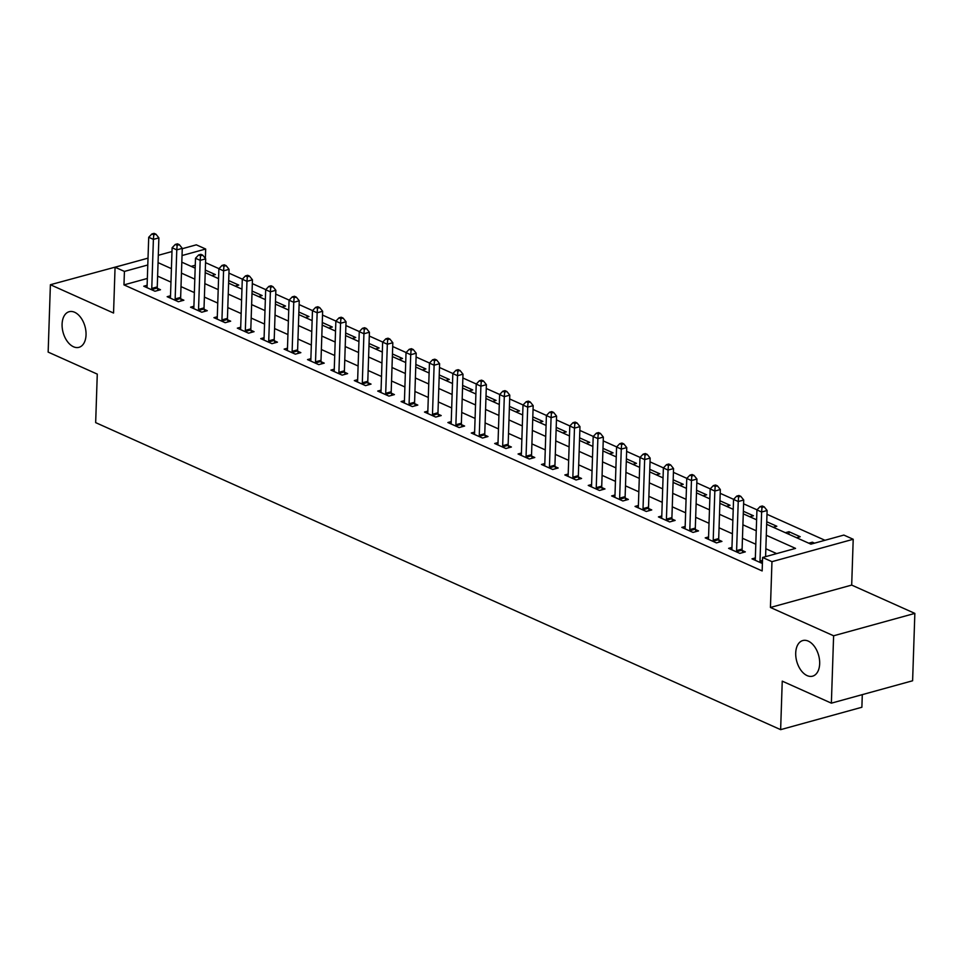 <?xml version="1.0" encoding="UTF-8"?>
<svg xmlns="http://www.w3.org/2000/svg" width="963" height="963" viewBox="0 0 963 963"><rect width="100%" height="100%" fill="white"/><g stroke="black" fill="none" stroke-linecap="round" stroke-linejoin="round"><path stroke-width="1.44" d="M795.715 652.986A18.478 11.351 74.6 0 1 802.781 640.551A18.478 11.351 74.6 0 1 819.669 663.724A18.478 11.351 74.6 0 1 812.591 676.17A18.478 11.351 74.6 0 1 795.715 652.986M62.089 324.158A18.478 11.351 74.6 0 1 69.155 311.711A18.478 11.351 74.6 0 1 86.044 334.895A18.478 11.351 74.6 0 1 78.978 347.33A18.478 11.351 74.6 0 1 62.089 324.158M766.656 524.317L810.906 544.155L843.853 535.079L853.206 539.268L771.965 561.67L762.6 557.469L795.546 548.392L766.295 535.284M851.689 585.083L770.436 607.472L833.609 635.785L831.37 703.159L912.611 680.769L914.85 613.395L851.689 585.083L853.206 539.268M862.294 694.636L861.885 707.251L780.632 729.653L95.662 422.625L97.275 374.113L48.15 352.097L50.389 284.723L113.55 313.035L115.066 267.22L148.025 258.144M132.087 262.538L50.389 284.723M182.26 248.707L196.32 244.831L205.673 249.02L182.031 255.544M205.36 258.457L205.673 249.02M824.954 540.279L766.993 514.302M757.026 509.836L743.592 503.818M733.625 499.352L720.204 493.333M710.237 488.867L696.803 482.836M686.848 478.37L673.414 472.351M663.447 467.886L650.025 461.867M640.058 457.401L626.624 451.382M616.669 446.916L603.235 440.898M593.268 436.432L579.834 430.413M569.879 425.947L556.445 419.928M546.478 415.462L533.057 409.444M523.09 404.978L509.656 398.959M499.701 394.493L486.267 388.474M476.3 384.008L462.866 377.99M452.911 373.524L439.477 367.493M429.51 363.027L416.088 357.008M406.121 352.542L392.687 346.524M382.732 342.058L369.298 336.039M359.331 331.573L345.91 325.554M335.943 321.088L322.509 315.07M312.542 310.604L299.12 304.585M289.153 300.119L275.719 294.1M265.764 289.634L252.33 283.616M242.363 279.15L228.941 273.131M218.974 268.665L205.54 262.646M833.609 635.785L914.85 613.395M195.272 265.246L191.18 266.366M211.764 275.599L215.387 274.599L205.3 270.085M235.153 286.083L238.776 285.084L228.688 280.57M258.553 296.568L262.165 295.569L252.077 291.055M281.942 307.053L285.566 306.053L275.478 301.539M305.343 317.537L308.954 316.55L298.867 312.024M328.732 328.022L332.343 327.035L322.268 322.509M352.121 338.519L355.744 337.519L345.657 332.993M375.522 349.003L379.133 348.004L369.046 343.478M398.911 359.488L402.534 358.489L392.447 353.963M422.312 369.973L425.923 368.973L415.835 364.447M445.7 380.457L449.312 379.458L439.236 374.944M469.089 390.942L472.713 389.943L462.625 385.429M492.49 401.427L496.101 400.427L486.014 395.913M515.879 411.911L519.502 410.912L509.415 406.398M539.28 422.396L542.891 421.397L532.804 416.883M562.669 432.881L566.28 431.893L556.205 427.367M586.058 443.365L589.681 442.378L579.594 437.852M609.459 453.85L613.07 452.863L602.982 448.337M632.847 464.347L636.471 463.347L626.383 458.821M656.248 474.831L659.86 473.832L649.772 469.306M679.637 485.316L683.249 484.317L673.173 479.791M703.026 495.801L706.649 494.801L696.562 490.287M726.427 506.285L730.038 505.286L719.951 500.772M749.816 516.77L753.439 515.771L743.352 511.257M773.217 527.255L776.828 526.255L766.741 521.741M785.375 532.708L788.998 531.708L800.217 536.74L796.606 537.739M808.776 543.192L812.387 542.193L814.529 543.156M147.351 278.451L123.974 284.892L762.154 570.939L762.6 557.469M776.647 553.593L765.85 548.754M755.811 544.251L742.449 538.269M732.41 533.767L719.06 527.784M709.021 523.282L695.659 517.3M685.632 512.798L672.27 506.815M662.231 502.313L648.881 496.33M638.842 491.828L625.481 485.846M615.441 481.344L602.092 475.361M592.052 470.859L578.703 464.864M568.664 460.374L555.302 454.38M545.263 449.89L531.913 443.895M521.874 439.393L508.512 433.41M498.473 428.908L485.123 422.926M475.084 418.424L461.734 412.441M451.695 407.939L438.334 401.956M428.294 397.454L414.945 391.472M404.905 386.97L391.544 380.987M381.504 376.485L368.155 370.502M358.116 366L344.766 360.018M334.727 355.516L321.365 349.521M311.326 345.031L297.976 339.036M287.937 334.546L274.575 328.552M264.536 324.05L251.187 318.067M241.147 313.565L227.798 307.582M217.758 303.08L204.397 297.098M194.357 292.596L181.008 286.613M170.969 282.111L157.607 276.128M147.122 285.289L143.764 286.216L154.995 291.247L160.484 289.731L157.438 288.37M170.511 295.773L167.165 296.7L178.384 301.732L183.873 300.215L180.839 298.855M193.912 306.258L190.554 307.185L201.785 312.217L207.274 310.7L204.228 309.34M217.301 316.743L213.942 317.67L225.173 322.701L230.663 321.185L227.617 319.824M240.69 327.227L237.343 328.154L248.574 333.186L254.063 331.669L251.018 330.309M264.091 337.712L260.732 338.639L271.963 343.671L277.452 342.166L274.407 340.794M287.48 348.197L284.133 349.124L295.352 354.155L300.841 352.651L297.796 351.278M310.88 358.693L307.522 359.608L318.753 364.64L324.242 363.135L321.197 361.763M334.269 369.178L330.911 370.093L342.142 375.137L347.631 373.62L344.585 372.248M357.658 379.663L354.312 380.59L365.543 385.621L371.032 384.105L367.986 382.744M381.059 390.147L377.701 391.074L388.932 396.106L394.421 394.589L391.375 393.229M404.448 400.632L401.09 401.559L412.32 406.591L417.81 405.074L414.764 403.714M427.849 411.117L424.49 412.044L435.721 417.075L441.21 415.559L438.165 414.198M451.238 421.601L447.879 422.528L459.11 427.56L464.599 426.043L461.554 424.683M474.627 432.086L471.28 433.013L482.511 438.045L488 436.528L484.955 435.168M498.027 442.571L494.669 443.498L505.9 448.529L511.389 447.013L508.344 445.652M521.416 453.055L518.058 453.982L529.289 459.014L534.778 457.509L531.732 456.137M544.817 463.54L541.459 464.467L552.69 469.499L558.179 467.994L555.133 466.622M568.206 474.037L564.848 474.952L576.079 479.983L581.568 478.479L578.522 477.106M591.595 484.521L588.249 485.436L599.468 490.48L604.969 488.963L601.923 487.591M614.996 495.006L611.637 495.933L622.868 500.965L628.358 499.448L625.312 498.088M638.385 505.491L635.026 506.418L646.257 511.449L651.746 509.933L648.701 508.572M661.774 515.975L658.427 516.902L669.658 521.934L675.147 520.417L672.102 519.057M685.175 526.46L681.816 527.387L693.047 532.419L698.536 530.902L695.491 529.542M708.563 536.945L705.217 537.872L716.436 542.903L721.925 541.387L718.892 540.026M731.964 547.429L728.606 548.356L739.837 553.388L745.326 551.871L742.28 550.511M755.353 557.914L751.995 558.841L762.407 563.499M770.436 607.472L771.965 561.67M123.974 284.892L124.42 271.422L115.066 267.22M831.37 703.159L782.245 681.142L780.632 729.653M181.814 262.177L195.176 268.159M205.215 272.661L218.565 278.644M228.604 283.146L241.954 289.129M251.993 293.631L265.355 299.613M275.394 304.115L288.744 310.098M298.783 314.6L312.144 320.595M322.184 325.085L335.533 331.079M345.573 335.569L358.922 341.564M368.961 346.066L382.323 352.049M392.362 356.551L405.712 362.533M415.751 367.035L429.113 373.018M439.14 377.52L452.502 383.503M462.541 388.005L475.891 393.987M485.93 398.489L499.291 404.472M509.331 408.974L522.68 414.957M532.72 419.459L546.081 425.441M556.108 429.943L569.47 435.938M579.509 440.428L592.859 446.423M602.898 450.913L616.26 456.907M626.299 461.409L639.649 467.392M649.688 471.894L663.038 477.877M673.077 482.379L686.438 488.361M696.478 492.863L709.827 498.846M719.867 503.348L733.228 509.331M743.267 513.833L756.617 519.815M158.305 255.303L171.98 251.536M147.796 264.981L124.42 271.422M756.256 530.782L742.894 524.799M732.855 520.297L719.505 514.314M709.466 509.812L696.117 503.83M686.077 499.328L672.716 493.333M662.676 488.843L649.327 482.848M639.288 478.358L625.926 472.364M615.887 467.862L602.537 461.879M592.498 457.377L579.148 451.394M569.109 446.892L555.747 440.91M545.708 436.408L532.358 430.425M522.319 425.923L508.958 419.94M498.93 415.438L485.569 409.456M475.529 404.954L462.18 398.971M452.141 394.469L438.779 388.486M428.74 383.984L415.39 377.99M405.351 373.5L391.989 367.505M381.962 363.015L368.6 357.02M358.561 352.518L345.211 346.536M335.172 342.034L321.811 336.051M311.771 331.549L298.422 325.566M288.382 321.064L275.033 315.082M264.994 310.58L251.632 304.597M241.593 300.095L228.243 294.112M218.204 289.61L204.842 283.628M194.803 279.126L181.453 273.143M171.414 268.641L158.064 262.646M812.339 543.758L812.387 542.193M788.902 534.296L788.998 531.708M151.769 288.431L157.258 286.914L158.883 237.873L153.394 239.378L151.769 288.431A2.889 1.77 -105.4 0 0 151.865 289.502L151.949 289.875M153.755 234.791L155.946 234.19L154.08 233.347L151.877 233.961L153.755 234.791L153.394 239.378L148.711 237.283L147.086 286.336A2.889 1.77 -105.4 0 1 146.918 287.275L146.809 287.576M157.258 286.914A2.889 1.77 -105.4 0 0 157.354 287.985L157.896 290.441M158.883 237.873L155.946 234.19M151.877 233.961L148.711 237.283M175.158 298.915L180.647 297.398L182.272 248.358L176.783 249.874L175.158 298.915A2.889 1.77 -105.4 0 0 175.254 299.987L175.338 300.372M177.144 245.288L179.335 244.674L177.469 243.844L175.278 244.446L177.144 245.288L176.783 249.874L172.112 247.768L170.475 296.821A2.889 1.77 -105.4 0 1 170.307 297.76L170.198 298.061M180.647 297.398A2.889 1.77 -105.4 0 0 180.755 298.47L181.285 300.938M182.272 248.358L179.335 244.674M175.278 244.446L172.112 247.768M198.547 309.4L204.036 307.883L205.673 258.842L200.184 260.359L198.547 309.4A2.889 1.77 -105.4 0 0 198.655 310.471L198.739 310.856M200.533 255.773L202.736 255.159L200.858 254.328L198.667 254.93L200.533 255.773L200.184 260.359L195.501 258.253L193.876 307.305A2.889 1.77 -105.4 0 1 193.707 308.244L193.599 308.545M204.036 307.883A2.889 1.77 -105.4 0 0 204.144 308.954L204.686 311.422M205.673 258.842L202.736 255.159M198.667 254.93L195.501 258.253M221.947 319.885L227.437 318.38L229.062 269.327L223.572 270.844L221.947 319.885A2.889 1.77 -105.4 0 0 222.044 320.956L222.128 321.341M223.934 266.257L226.124 265.644L224.259 264.813L222.056 265.415L223.934 266.257L223.572 270.844L218.89 268.749L217.265 317.79A2.889 1.77 -105.4 0 1 217.096 318.741L216.988 319.03M227.437 318.38A2.889 1.77 -105.4 0 0 227.533 319.439L228.075 321.907M229.062 269.327L226.124 265.644M222.056 265.415L218.89 268.749M245.336 330.369L250.825 328.865L252.45 279.812L246.961 281.328L245.336 330.369A2.889 1.77 -105.4 0 0 245.445 331.441L245.529 331.826M247.322 276.742L249.525 276.14L247.647 275.298L245.457 275.899L247.322 276.742L246.961 281.328L242.291 279.234L240.666 328.275A2.889 1.77 -105.4 0 1 240.497 329.226L240.389 329.515M250.825 328.865A2.889 1.77 -105.4 0 0 250.934 329.924L251.463 332.391M252.45 279.812L249.525 276.14M245.457 275.899L242.291 279.234M268.737 340.854L274.226 339.349L275.851 290.296L270.362 291.813L268.737 340.854A2.889 1.77 -105.4 0 0 268.833 341.925L268.918 342.31M270.723 287.227L272.914 286.625L271.048 285.782L268.846 286.384L270.723 287.227L270.362 291.813L265.68 289.719L264.055 338.759A2.889 1.77 -105.4 0 1 263.886 339.71L263.778 340.011M274.226 339.349A2.889 1.77 -105.4 0 0 274.323 340.408L274.864 342.876M275.851 290.296L272.914 286.625M268.846 286.384L265.68 289.719M292.126 351.339L297.615 349.834L299.24 300.781L293.751 302.298L292.126 351.339A2.889 1.77 -105.4 0 0 292.222 352.41L292.307 352.795M294.112 297.711L296.303 297.11L294.437 296.267L292.246 296.869L294.112 297.711L293.751 302.298L289.069 300.203L287.443 349.244A2.889 1.77 -105.4 0 1 287.275 350.195L287.167 350.496M297.615 349.834A2.889 1.77 -105.4 0 0 297.723 350.893L298.253 353.361M299.24 300.781L296.303 297.11M292.246 296.869L289.069 300.203M315.515 361.835L321.004 360.318L322.641 311.266L317.152 312.782L315.515 361.835A2.889 1.77 -105.4 0 0 315.623 362.895L315.708 363.28M317.501 308.196L319.704 307.594L317.826 306.752L315.635 307.353L317.501 308.196L317.152 312.782L312.469 310.688L310.844 359.729A2.889 1.77 -105.4 0 1 310.676 360.68L310.568 360.981M321.004 360.318A2.889 1.77 -105.4 0 0 321.112 361.378L321.654 363.845M322.641 311.266L319.704 307.594M315.635 307.353L312.469 310.688M338.916 372.32L344.405 370.803L346.03 321.75L340.541 323.267L338.916 372.32A2.889 1.77 -105.4 0 0 339.012 373.379L339.096 373.764M340.902 318.681L343.093 318.079L341.227 317.236L339.024 317.838L340.902 318.681L340.541 323.267L335.858 321.173L334.233 370.213A2.889 1.77 -105.4 0 1 334.065 371.164L333.956 371.465M344.405 370.803A2.889 1.77 -105.4 0 0 344.501 371.874L345.043 374.33M346.03 321.75L343.093 318.079M339.024 317.838L335.858 321.173M362.305 382.805L367.794 381.288L369.419 332.247L363.93 333.752L362.305 382.805A2.889 1.77 -105.4 0 0 362.413 383.864L362.497 384.249M364.291 329.165L366.494 328.564L364.616 327.721L362.425 328.335L364.291 329.165L363.93 333.752L359.259 331.657L357.622 380.71A2.889 1.77 -105.4 0 1 357.454 381.649L357.357 381.95M367.794 381.288A2.889 1.77 -105.4 0 0 367.902 382.359L368.432 384.815M369.419 332.247L366.494 328.564M362.425 328.335L359.259 331.657M385.706 393.289L391.195 391.772L392.82 342.732L387.331 344.236L385.706 393.289A2.889 1.77 -105.4 0 0 385.802 394.349L385.886 394.734M387.692 339.65L389.883 339.048L388.017 338.206L385.814 338.82L387.692 339.65L387.331 344.236L382.648 342.142L381.023 391.195A2.889 1.77 -105.4 0 1 380.854 392.134L380.746 392.435M391.195 391.772A2.889 1.77 -105.4 0 0 391.291 392.844L391.833 395.299M392.82 342.732L389.883 339.048M385.814 338.82L382.648 342.142M409.094 403.774L414.584 402.257L416.209 353.216L410.72 354.721L409.094 403.774A2.889 1.77 -105.4 0 0 409.191 404.845L409.275 405.218M411.081 350.135L413.271 349.533L411.406 348.69L409.215 349.304L411.081 350.135L410.72 354.721L406.037 352.627L404.412 401.679A2.889 1.77 -105.4 0 1 404.243 402.618L404.135 402.919M414.584 402.257A2.889 1.77 -105.4 0 0 414.68 403.328L415.222 405.784M416.209 353.216L413.271 349.533M409.215 349.304L406.037 352.627M432.483 414.259L437.972 412.742L439.61 363.701L434.12 365.218L432.483 414.259A2.889 1.77 -105.4 0 0 432.592 415.33L432.676 415.715M434.469 360.631L436.672 360.018L434.795 359.187L432.604 359.789L434.469 360.631L434.12 365.218L429.438 363.111L427.813 412.164A2.889 1.77 -105.4 0 1 427.644 413.103L427.536 413.404M437.972 412.742A2.889 1.77 -105.4 0 0 438.081 413.813L438.622 416.281M439.61 363.701L436.672 360.018M432.604 359.789L429.438 363.111M455.884 424.743L461.373 423.226L462.998 374.186L457.509 375.702L455.884 424.743A2.889 1.77 -105.4 0 0 455.981 425.815L456.065 426.2M457.87 371.116L460.061 370.502L458.195 369.672L455.993 370.274L457.87 371.116L457.509 375.702L452.827 373.596L451.202 422.649A2.889 1.77 -105.4 0 1 451.033 423.588L450.925 423.889M461.373 423.226A2.889 1.77 -105.4 0 0 461.47 424.298L462.011 426.765M462.998 374.186L460.061 370.502M455.993 370.274L452.827 373.596M479.273 435.228L484.762 433.723L486.387 384.67L480.898 386.187L479.273 435.228A2.889 1.77 -105.4 0 0 479.381 436.299L479.466 436.684M481.259 381.601L483.462 380.987L481.584 380.156L479.393 380.758L481.259 381.601L480.898 386.187L476.228 384.093L474.59 433.133A2.889 1.77 -105.4 0 1 474.422 434.084L474.326 434.373M484.762 433.723A2.889 1.77 -105.4 0 0 484.871 434.782L485.4 437.25M486.387 384.67L483.462 380.987M479.393 380.758L476.228 384.093M502.674 445.713L508.163 444.208L509.788 395.155L504.299 396.672L502.674 445.713A2.889 1.77 -105.4 0 0 502.77 446.784L502.855 447.169M504.66 392.085L506.851 391.484L504.985 390.641L502.782 391.243L504.66 392.085L504.299 396.672L499.616 394.577L497.991 443.618A2.889 1.77 -105.4 0 1 497.823 444.569L497.715 444.858M508.163 444.208A2.889 1.77 -105.4 0 0 508.259 445.267L508.801 447.735M509.788 395.155L506.851 391.484M502.782 391.243L499.616 394.577M526.063 456.197L531.552 454.692L533.177 405.64L527.688 407.156L526.063 456.197A2.889 1.77 -105.4 0 0 526.159 457.269L526.243 457.654M528.049 402.57L530.24 401.968L528.374 401.126L526.171 401.727L528.049 402.57L527.688 407.156L523.005 405.062L521.38 454.103A2.889 1.77 -105.4 0 1 521.212 455.054L521.103 455.355M531.552 454.692A2.889 1.77 -105.4 0 0 531.648 455.752L532.19 458.219M533.177 405.64L530.24 401.968M526.171 401.727L523.005 405.062M549.452 466.682L554.941 465.177L556.578 416.124L551.077 417.641L549.452 466.682A2.889 1.77 -105.4 0 0 549.56 467.753L549.644 468.138M551.438 413.055L553.641 412.453L551.763 411.61L549.572 412.212L551.438 413.055L551.077 417.641L546.406 415.547L544.781 464.587A2.889 1.77 -105.4 0 1 544.613 465.538L544.504 465.839M554.941 465.177A2.889 1.77 -105.4 0 0 555.049 466.236L555.591 468.704M556.578 416.124L553.641 412.453M549.572 412.212L546.406 415.547M572.853 477.179L578.342 475.662L579.967 426.609L574.478 428.126L572.853 477.179A2.889 1.77 -105.4 0 0 572.949 478.238L573.033 478.623M574.839 423.539L577.03 422.938L575.164 422.095L572.961 422.697L574.839 423.539L574.478 428.126L569.795 426.031L568.17 475.072A2.889 1.77 -105.4 0 1 568.001 476.023L567.893 476.324M578.342 475.662A2.889 1.77 -105.4 0 0 578.438 476.721L578.98 479.189M579.967 426.609L577.03 422.938M572.961 422.697L569.795 426.031M596.241 487.663L601.731 486.146L603.356 437.094L597.867 438.61L596.241 487.663A2.889 1.77 -105.4 0 0 596.35 488.723L596.434 489.108M598.228 434.024L600.431 433.422L598.553 432.58L596.362 433.181L598.228 434.024L597.867 438.61L593.196 436.516L591.559 485.557A2.889 1.77 -105.4 0 1 591.39 486.508L591.294 486.809M601.731 486.146A2.889 1.77 -105.4 0 0 601.839 487.218L602.369 489.673M603.356 437.094L600.431 433.422M596.362 433.181L593.196 436.516M619.642 498.148L625.131 496.631L626.757 447.59L621.267 449.095L619.642 498.148A2.889 1.77 -105.4 0 0 619.739 499.207L619.823 499.592M621.629 444.509L623.819 443.907L621.942 443.064L619.751 443.678L621.629 444.509L621.267 449.095L616.585 447.001L614.96 496.053A2.889 1.77 -105.4 0 1 614.791 496.992L614.683 497.293M625.131 496.631A2.889 1.77 -105.4 0 0 625.228 497.702L625.769 500.158M626.757 447.59L623.819 443.907M619.751 443.678L616.585 447.001M643.031 508.633L648.52 507.116L650.145 458.075L644.656 459.58L643.031 508.633A2.889 1.77 -105.4 0 0 643.128 509.692L643.212 510.077M645.017 454.993L647.208 454.392L645.342 453.549L643.14 454.163L645.017 454.993L644.656 459.58L639.974 457.485L638.349 506.538A2.889 1.77 -105.4 0 1 638.18 507.477L638.072 507.778M648.52 507.116A2.889 1.77 -105.4 0 0 648.617 508.187L649.158 510.643M650.145 458.075L647.208 454.392M643.14 454.163L639.974 457.485M666.42 519.117L671.909 517.6L673.546 468.56L668.045 470.064L666.42 519.117A2.889 1.77 -105.4 0 0 666.528 520.189L666.613 520.562M668.406 465.478L670.609 464.876L668.731 464.034L666.54 464.648L668.406 465.478L668.045 470.064L663.375 467.97L661.75 517.023A2.889 1.77 -105.4 0 1 661.581 517.962L661.473 518.263M671.909 517.6A2.889 1.77 -105.4 0 0 672.018 518.672L672.559 521.127M673.546 468.56L670.609 464.876M666.54 464.648L663.375 467.97M689.821 529.602L695.31 528.085L696.935 479.044L691.446 480.561L689.821 529.602A2.889 1.77 -105.4 0 0 689.917 530.673L690.002 531.058M691.807 475.975L693.998 475.361L692.132 474.53L689.929 475.132L691.807 475.975L691.446 480.561L686.763 478.455L685.138 527.507A2.889 1.77 -105.4 0 1 684.97 528.446L684.862 528.747M695.31 528.085A2.889 1.77 -105.4 0 0 695.406 529.156L695.948 531.624M696.935 479.044L693.998 475.361M689.929 475.132L686.763 478.455M713.21 540.087L718.699 538.57L720.324 489.529L714.835 491.046L713.21 540.087A2.889 1.77 -105.4 0 0 713.318 541.158L713.402 541.543M715.196 486.459L717.399 485.846L715.521 485.015L713.33 485.617L715.196 486.459L714.835 491.046L710.164 488.939L708.527 537.992A2.889 1.77 -105.4 0 1 708.359 538.931L708.262 539.232M718.699 538.57A2.889 1.77 -105.4 0 0 718.807 539.641L719.337 542.109M720.324 489.529L717.399 485.846M713.33 485.617L710.164 488.939M736.599 550.571L742.1 549.066L743.725 500.014L738.236 501.53L736.599 550.571A2.889 1.77 -105.4 0 0 736.707 551.643L736.791 552.028M738.597 496.944L740.788 496.33L738.91 495.5L736.719 496.101L738.597 496.944L738.236 501.53L733.553 499.424L731.928 548.477A2.889 1.77 -105.4 0 1 731.76 549.428L731.651 549.717M742.1 549.066A2.889 1.77 -105.4 0 0 742.196 550.126L742.738 552.593M743.725 500.014L740.788 496.33M736.719 496.101L733.553 499.424M765.585 556.65L767.114 510.498L761.625 512.015L760 561.056A2.889 1.77 -105.4 0 0 760.096 562.127L760.18 562.512M761.986 507.429L764.177 506.827L762.311 505.984L760.108 506.586L761.986 507.429L761.625 512.015L756.942 509.921L755.317 558.961A2.889 1.77 -105.4 0 1 755.148 559.912L755.04 560.201M767.114 510.498L764.177 506.827M760.108 506.586L756.942 509.921M151.865 289.502L157.354 287.985M175.254 299.987L180.755 298.47M198.655 310.471L204.144 308.954M222.044 320.956L227.533 319.439M245.445 331.441L250.934 329.924M268.833 341.925L274.323 340.408M292.222 352.41L297.723 350.893M315.623 362.895L321.112 361.378M339.012 373.379L344.501 371.874M362.413 383.864L367.902 382.359M385.802 394.349L391.291 392.844M409.191 404.845L414.68 403.328M432.592 415.33L438.081 413.813M455.981 425.815L461.47 424.298M479.381 436.299L484.871 434.782M502.77 446.784L508.259 445.267M526.159 457.269L531.648 455.752M549.56 467.753L555.049 466.236M572.949 478.238L578.438 476.721M596.35 488.723L601.839 487.218M619.739 499.207L625.228 497.702M643.128 509.692L648.617 508.187M666.528 520.189L672.018 518.672M689.917 530.673L695.406 529.156M713.318 541.158L718.807 539.641M736.707 551.643L742.196 550.126M760 561.056L762.503 560.37M760.096 562.127L762.467 561.477"/></g></svg>

